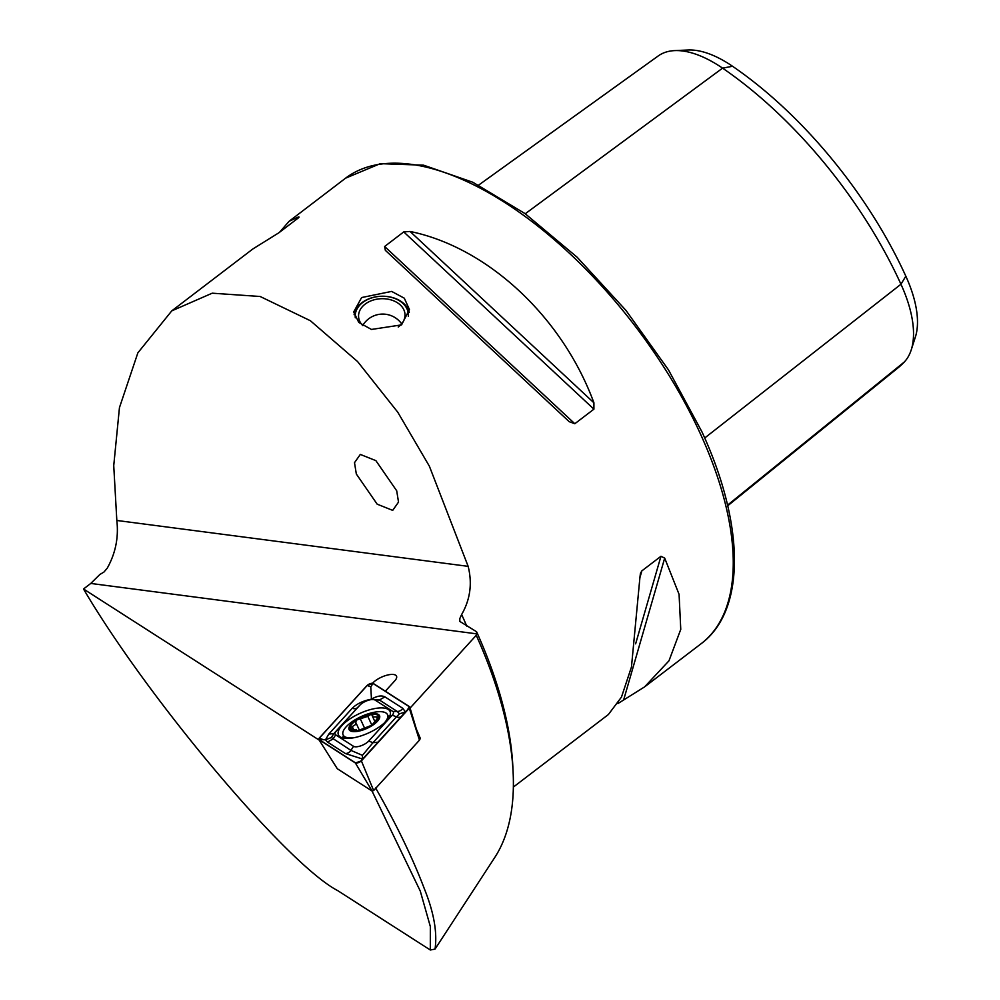 <?xml version="1.0" encoding="UTF-8"?>
<svg xmlns="http://www.w3.org/2000/svg" width="1000" height="1000" viewBox="0 0 1000 1000"><rect width="100%" height="100%" fill="white"/><g stroke="black" fill="none" stroke-linecap="round" stroke-linejoin="round"><path stroke-width="1.5" d="M361.625 297.55L391.637 291.413L404.312 298.2L409.438 309.525L401.562 324.875L371.463 329.45L358.787 322.45L353.7 311.95L361.625 297.55M319.237 740.15L83.513 588.987L90.775 583.438L99.85 574.487L103.912 572.075L107.212 568.237C115.562 553.325 118.763 537.4 116.825 520.462L113.737 465.613L119.45 407.638L137.863 352.85L171.762 310.875L212.213 293.188L260.138 296.488L310.375 320.725L357.562 361.55L397.788 412.238L429.375 466.2L468.15 566.35C472.425 583.5 470.25 599.562 461.625 614.538L459.812 618.575L459.837 621.425L476.587 631.75A336.512 161.35 52.6 0 1 512.85 766.612L513.125 772.487A342.4 164.175 -127.4 0 0 476.25 635.3L476.587 631.75M356.325 474L377.163 504.162L392.7 510.375L398.525 502.1L396.7 490.788L375.863 460.625L360.312 454.425L354.5 462.688L356.325 474M171.762 310.875L252.875 248.95L279 232.7L298.1 218.113L298.575 216.9L289.1 221.287L279.562 232.262M299.113 217.087L298.263 217.987M593.913 402.8C562.425 317.075 487.625 247.362 410.062 231.462L403.725 231.912L384.625 246.5L385.35 250.338L569.212 421.688L574.812 423.738L593.913 409.162L593.913 402.8L410.062 231.462M419.5 739.587L420.412 738.6L418.938 737.65M416.463 729.325L420.412 738.6M513.125 772.487A342.4 164.175 -127.4 0 1 495.2 856.8L435.037 949.1L430.312 950L337.75 890.65C287.562 864.587 148.425 699.5 83.513 588.987M430.312 950L430.337 926.538L420.288 891.112L372.025 791.012M409.513 708.713L476.25 635.3M385.337 691.2L394.787 680.8A14.1 5.325 -24.5 0 0 396.613 676.4A14.1 5.325 -24.5 0 0 386.488 675.312A14.1 5.325 -24.5 0 0 372.612 683.175M617.913 703.562L644.6 686.888L668.975 660.812L680.763 629.35L679.075 594.35L664.688 558.1L660.962 556.275L641.862 570.862L640.438 573.312L639.975 576.962L631.462 666.988L621.475 697.087L608.375 714.538L513.362 787.075M732.55 66.275L722.575 68.15A280.887 134.675 52.6 0 1 900.962 284.237A112.587 53.987 52.6 0 1 911.213 349.925L915.337 337.163A104.537 50.125 52.6 0 0 905.825 276.175A272.838 130.825 52.6 0 0 732.55 66.275A104.537 50.125 -127.4 0 0 688.062 50L674.663 50.613A112.587 53.987 -127.4 0 0 658.238 55.938L478.625 185.113M911.213 349.925A112.587 53.987 52.6 0 1 904.35 361.962A280.887 134.675 52.6 0 1 897.875 367.975L727.712 505.788M525.25 213.75L722.575 68.15A112.587 53.987 -127.4 0 0 674.663 50.613M375.625 787.95C396.512 824.587 412.788 858.263 424.425 888.975C433.875 912.425 437.413 932.463 435.037 949.1M340.225 736.9A28.363 10.7 -24.5 0 0 371.725 731.425A28.363 10.7 -24.5 0 0 390.05 711.4A28.363 10.7 -24.5 0 0 388.275 709.438A28.363 10.7 -24.5 0 0 356.763 714.9A28.363 10.7 -24.5 0 0 338.438 734.925A28.363 10.7 -24.5 0 0 340.225 736.9M389.663 716.3A28.363 10.7 -24.5 0 0 388.1 715.962M343.525 735.875A28.363 10.7 -24.5 0 0 342.4 737.85M392.25 715.175A9.3 3.513 -24.5 0 0 392.812 711.462L374.938 700A9.3 3.513 -24.5 0 0 372.038 699.525A9.3 3.513 -24.5 0 0 360.05 704.987A9.3 3.513 -24.5 0 0 359.75 705.3L336.25 731.15A9.3 3.513 -24.5 0 0 335.688 734.862L353.55 746.325A9.3 3.513 -24.5 0 0 360.812 745.837A9.3 3.513 -24.5 0 0 368.738 741.038L392.25 715.175L396.463 716.85L399.425 713.838L397.275 711.475L392.812 711.462M367.1 685.45L319.2 738.15L318.975 739.625L355.375 762.975L361.388 760.888L409.3 708.175L409.525 706.7L373.113 683.35L367.1 685.45M361.388 760.888L373.65 790.562L419.462 740.15L409.3 708.175L409.525 706.7M337.275 768.713L318.775 739.438L337.325 768.75L372.137 791.087L355.375 762.975M373.65 790.562L372.137 791.087M409.363 706.787L372.987 683.462A3.538 1.338 -24.5 0 0 370.225 683.65A3.538 1.338 -24.5 0 0 367.212 685.475L319.35 738.125A3.538 1.338 -24.5 0 0 319.137 739.538L355.513 762.862A3.538 1.338 -24.5 0 0 356.613 763.05A3.538 1.338 -24.5 0 0 361.175 760.975A3.538 1.338 -24.5 0 0 361.275 760.85L409.137 708.2A3.538 1.338 -24.5 0 0 409.363 706.787L407.15 710.212L409.137 708.2M360.05 704.987L333.875 733.55L331.375 737.537L350.925 750.387L362.438 755.35L362.413 759L345.412 753.538L327.55 742.075L325.5 739.8L328.762 734.1L352.262 708.238C356.85 703.75 363.25 700.725 371.463 699.163C377.013 695.938 381.5 695.163 384.925 696.862L402.788 708.312L405.475 711.95L360.2 761.75M331.375 737.537L325.5 739.8L319.137 739.538M399.425 713.838L405.475 711.95L407.15 710.212M371.463 699.163L370.775 686.888L372.987 683.462M362.438 755.35L372.962 742.712L368.738 741.038M402.788 708.312A6.513 5.863 122.7 0 1 397.275 711.475L379.412 700.013L372.038 699.525M357.05 730.888L356.4 729.488L356.175 730.238L349.963 728.413A15.575 5.875 -24.5 0 0 357.438 730.85A15.575 5.875 -24.5 0 0 371.838 725.225L378.688 716.862A15.575 5.875 -24.5 0 0 371.637 714.388L370.725 714.513A15.575 5.875 -24.5 0 0 357.275 719.775L356.4 720.35A15.575 5.875 -24.5 0 0 351.7 724.388A15.575 5.875 -24.5 0 0 349.938 728.1L349.975 728.438M356.4 720.35L355.712 722.3L359.438 730.325M355.8 720.962L355.513 724.55L349.938 728.1M384.062 723.213A24.413 9.213 -24.5 0 0 385.087 722.075A24.413 9.213 -24.5 0 0 387.512 714.688A24.413 9.213 -24.5 0 0 376.1 711.95A24.413 9.213 -24.5 0 0 345.525 727.537A24.413 9.213 -24.5 0 0 343.1 734.925A24.413 9.213 -24.5 0 0 353.875 737.738M356.925 731.462A16.738 6.312 -24.5 0 0 377.887 720.775A16.738 6.312 -24.5 0 0 371.725 713.838A16.738 6.312 -24.5 0 0 350.75 724.525A16.738 6.312 -24.5 0 0 356.925 731.462M356.475 730.875L356.175 730.238L357.438 730.85L371.838 725.225A15.575 5.875 -24.5 0 0 378.7 717.175M370.725 714.513L367.825 716.338L357.275 719.775M378.688 716.862L372.762 716.912L371.637 714.388L372.738 715.65M355.312 317.825A26.587 19.225 177.5 0 1 361.975 303.087A26.587 19.225 177.5 0 1 392.088 297.562A26.587 19.225 177.5 0 1 408.3 316.225M354.113 314.713A27.9 20.162 177.5 0 1 361.05 303.375A27.9 20.162 177.5 0 1 389.538 296.863A27.9 20.162 177.5 0 1 409.3 312.438M362.85 325.65A23.25 16.8 177.5 0 1 358.562 316.525A23.25 16.8 177.5 0 1 364.475 304.65A23.25 16.8 177.5 0 1 389.738 299.55A23.25 16.8 177.5 0 1 405 314.5A23.25 16.8 177.5 0 1 399.087 326.362A23.25 16.8 177.5 0 1 398.237 327.025M701.062 643.763C745.95 610.475 744.862 524.763 701.938 431.825L668.462 369.862L625.975 310.425L577.125 257.213L525 213.575L472.775 182.237L423.6 165.188L380.288 163.65L345.575 178.175A292.9 140.438 52.6 0 1 700.525 434.113A292.9 140.438 52.6 0 1 701.062 643.763L644.6 686.888M466.75 626.087A292.9 140.438 -127.4 0 0 462.3 616.013A292.9 140.438 -127.4 0 0 461.625 614.538M90.775 583.438L476.413 633.812M116.825 520.462L468.15 566.35M904.35 361.962L727.562 505.125M905.825 276.175L900.962 284.237L704.7 438M593.913 409.162L403.725 231.912M574.812 423.738L384.625 246.5M623.612 700.05L664.688 558.1M618.462 703.125L618.75 702.175M635.625 643.838L660.962 556.275M639.975 577.4L641.862 570.862M357.65 762.875L355.513 762.862M370.775 686.888L367.212 685.475M322.912 739.55L319.35 738.125M378.075 742.163L372.962 742.712L396.463 716.85A6.513 4.525 42.3 0 0 401.587 716.3M345.412 753.538A6.513 5.863 122.7 0 0 350.925 750.387L353.55 746.325M327.55 742.075L333.062 738.925L335.688 734.862M328.762 734.1L333.875 733.55L336.25 731.15M352.262 708.238A6.513 4.525 42.3 0 0 357.388 707.688L359.75 705.3M384.925 696.862L379.412 700.013L374.938 700M353.275 728.825L352.212 726.488M364.475 727.938L360.487 719.2M371.863 725.2L367.825 716.338M377.425 718.85L376.562 716.975M345.575 178.175L289.1 221.287M419.588 739.875L409.775 707.025M344.625 738.288L343.1 734.925M388.9 717.712L387.512 714.688M374.637 721.062L372.75 716.912M401.65 323.812A23.25 23.25 0 0 0 362.713 325.513"/></g></svg>
